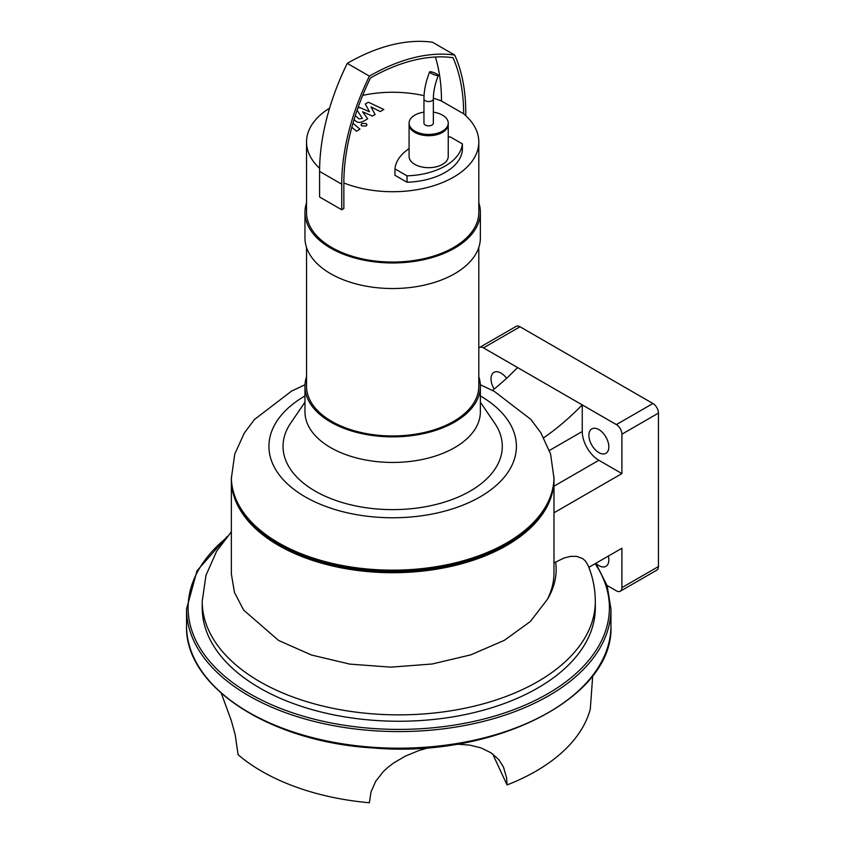 <?xml version="1.0" encoding="UTF-8"?>
<svg xmlns="http://www.w3.org/2000/svg" width="845" height="845" viewBox="0 0 845 845"><rect width="100%" height="100%" fill="white"/><g stroke="black" fill="none" stroke-linecap="round" stroke-linejoin="round"><path stroke-width="1.27" d="M478.809 348.14A7.827 4.521 60 0 1 479.559 347.485A7.827 4.521 60 0 1 483.477 347.876L517.594 367.564A209.391 120.888 -60 0 1 492.477 390.432M517.594 367.564L582.258 404.903A209.391 120.888 -60 0 1 543.779 437.752M588.838 567.333L621.909 548.247L621.909 587.634A7.827 4.521 60 0 1 620.283 591.225L656.829 570.121A7.827 4.521 -120 0 0 658.456 566.541L658.456 413.089A7.827 4.521 -120 0 0 652.91 403.498L616.364 424.602L582.258 404.903L582.258 431.51A23.491 13.562 -120 0 0 598.862 460.282L621.909 473.58L553.982 512.799M616.364 424.602A7.827 4.521 60 0 1 621.909 434.193L621.909 473.58M598.862 452.603A14.09 8.133 60 0 1 589.662 440.182A14.09 8.133 60 0 1 591.817 428.89A14.09 8.133 60 0 1 605.918 437.023A14.09 8.133 60 0 1 605.918 453.3A14.09 8.133 60 0 1 598.862 452.603M494.177 389.059A14.09 8.133 60 0 1 493.934 372.381A14.09 8.133 60 0 1 506.577 378.285M620.283 591.225A7.827 4.521 60 0 1 616.364 590.835L607.059 585.458M608.347 556.073A14.09 8.133 60 0 1 605.918 566.33A14.09 8.133 60 0 1 595.905 563.404M231.361 531.801L216.647 551.183L205.948 575.392L202.208 601.386A196.547 113.473 180 0 0 398.755 714.859A196.547 113.473 180 0 0 595.313 601.386C595.26 588.902 592.831 576.85 588.004 565.252L585.31 560.869L582.585 558.534L576.438 556.316L570.46 556.39L564.027 558.017L553.982 562.918M231.361 479.58L231.361 574.019L234.445 592.398L243.635 610.079L278.607 640.468L311.499 655.023L349.819 664.117L390.992 667.159L432.239 663.98L470.876 654.833L504.349 640.33L530.364 621.497L547.264 599.527A161.31 93.13 0 0 0 553.982 572.931L553.982 479.58A161.31 93.13 180 0 1 454.399 565.622A161.31 93.13 180 0 1 278.607 545.437A161.31 93.13 180 0 1 231.361 479.58A161.31 93.13 180 0 1 231.361 478.946M553.982 478.946A161.31 93.13 180 0 1 553.982 479.58M457.018 744.139L469.651 745.1L481.101 747.92L491.177 752.884L498.73 759.581L503.504 767.091L506.62 777.918L507.053 784.942A193.758 111.867 180 0 0 590.285 709.135L592.715 675.736M221.316 693.312L231.319 720.627L235.163 734.632L238.089 754.701A193.758 111.867 180 0 0 369.392 802.75L370.976 791.987L375.719 781.266L383.345 771.569L387.443 767.735L393.601 762.993L405.325 756.148L418.74 750.603L428.985 747.614M507.053 784.942L492.656 753.93M595.313 601.386L595.313 607.777A196.547 113.473 180 0 1 398.755 721.25A196.547 113.473 180 0 1 202.208 607.777L202.208 601.386M480.33 384.739L494.462 391.467L530.745 419.331L540.874 432.788L550.581 454.029L553.982 478.302A161.31 93.13 180 0 1 454.399 564.344A161.31 93.13 180 0 1 278.607 544.159A161.31 93.13 180 0 1 231.361 478.302L234.741 454.092L244.395 432.883L254.419 419.532L291.514 391.129L305.003 384.739M506.176 544.476A159.747 92.232 180 0 1 279.716 544.803A159.747 92.232 180 0 1 279.156 544.476M652.91 403.498L520.024 326.772A7.827 4.521 -120 0 0 516.105 326.381L479.559 347.485M433.358 112.163A19.572 11.302 180 0 1 448.241 123.127L448.241 124.405A19.572 11.302 180 0 1 436.157 134.851A19.572 11.302 180 0 1 414.821 132.401A19.572 11.302 180 0 1 409.086 124.405L409.086 156.378A19.572 11.302 180 0 0 428.658 167.68A19.572 11.302 180 0 0 448.241 156.378L448.241 124.405A19.572 11.302 180 0 1 428.658 135.707A19.572 11.302 180 0 1 409.086 124.405L409.086 123.127A19.572 11.302 180 0 1 423.958 112.163M448.241 136.996A58.727 33.906 180 0 1 450.311 136.911L462.384 143.882A58.727 33.906 180 0 1 407.015 175.844L394.942 168.873A58.727 33.906 180 0 1 409.086 148.635M407.015 175.844L407.015 182.245A58.727 33.906 180 0 0 462.384 150.273L462.384 143.882M407.015 182.245L394.942 175.274L394.942 168.873M463.641 113.811A86.137 49.728 180 0 1 478.809 141.992A86.137 49.728 180 0 1 432.756 186.006A86.137 49.728 180 0 1 343.852 182.964A178.95 103.322 -60 0 1 370.448 77.993A225.266 130.056 -60 0 1 452.983 57.682A200.592 115.818 -60 0 1 463.641 113.811L441.491 101.02A200.592 115.818 120 0 0 435.386 57.016M343.852 182.964L343.852 208.535L341.729 209.761L341.729 184.189A181.95 105.055 -60 0 1 369.413 76.134A228.266 131.788 -60 0 1 454.684 55.041A203.603 117.55 -60 0 1 465.764 112.586L465.764 115.68M341.729 209.761L319.579 196.98L319.579 171.408A181.95 105.055 120 0 1 347.263 63.354A228.266 131.788 120 0 1 432.534 42.25L454.684 55.041M369.413 76.134L347.263 63.354M319.611 168.335A86.137 49.728 180 0 1 306.534 141.992A86.137 49.728 180 0 1 329.603 108.118M362.695 95.369A86.137 49.728 180 0 1 424.053 95.675M433.369 98.157A86.137 49.728 180 0 1 441.491 101.02M478.809 247.427L478.809 386.239A86.137 49.728 180 0 1 425.637 432.175A86.137 49.728 180 0 1 331.758 421.401A86.137 49.728 180 0 1 306.534 386.239L306.534 247.427M478.809 141.992L478.809 212.327A86.137 49.728 180 0 1 425.637 258.274A86.137 49.728 180 0 1 331.758 247.49A86.137 49.728 180 0 1 306.534 212.327L306.534 141.992M478.809 376.712A87.7 50.637 180 0 1 480.372 386.239A87.7 50.637 180 0 1 426.229 433.01A87.7 50.637 180 0 1 330.649 422.035A87.7 50.637 180 0 1 304.961 386.239A87.7 50.637 180 0 1 306.534 376.712M480.372 386.239L480.372 411.811A87.7 50.637 180 0 1 426.229 458.592A87.7 50.637 180 0 1 330.649 447.618A87.7 50.637 180 0 1 304.961 411.811L304.961 386.239M480.372 402.188L494.663 423.134A109.628 63.29 180 0 1 452.783 499.268A109.628 63.29 180 0 1 315.153 491.093A109.628 63.29 180 0 1 290.669 423.134L304.961 402.188M478.809 202.8A87.7 50.637 180 0 1 480.372 212.327A87.7 50.637 180 0 1 426.229 259.109A87.7 50.637 180 0 1 330.649 248.124A87.7 50.637 180 0 1 304.961 212.327A87.7 50.637 180 0 1 306.534 202.8M480.372 212.327L480.372 237.899A87.7 50.637 180 0 1 426.229 284.68A87.7 50.637 180 0 1 330.649 273.706A87.7 50.637 180 0 1 304.961 237.899L304.961 212.327M425.341 125.049A4.7 2.715 180 0 1 423.958 123.127L423.958 98.833A4.7 2.715 180 0 0 425.341 100.756A4.7 2.715 180 0 0 430.454 101.337A4.7 2.715 180 0 0 433.358 98.833L433.358 123.127A4.7 2.715 180 0 1 430.454 125.641A4.7 2.715 180 0 1 425.341 125.049M431.172 73.325A4.7 0.908 -158 0 1 429.651 71.909A4.7 0.908 -158 0 1 434.351 72.828A4.7 0.908 -158 0 1 438.365 75.427A4.7 0.908 -158 0 1 435.682 75.226A4.7 0.908 -158 0 1 431.172 73.325M448.241 123.127A19.572 11.302 180 0 1 436.157 133.573A19.572 11.302 180 0 1 414.821 131.123A19.572 11.302 180 0 1 409.086 123.127M354.044 119.62L355.756 121.078C357.572 122.726 360.012 122.852 363.075 121.469L367.702 118.786L362.537 111.762L372.391 116.071L375.127 114.498L370.997 106.882L380.239 111.551L383.841 109.47L368.357 102.224L365.293 103.988L369.455 111.751L359.431 107.378L357.752 108.34M357.097 110.241L362.399 118.427L359.062 118.902L355.28 115.68M351.837 127.257L356.453 131.207L359.949 129.19L352.978 123.222M361.871 123.528L360.995 124.754L361.871 125.979L366.117 125.979L366.994 124.754L366.117 123.528L361.871 123.528M582.258 431.51L549.419 450.459M598.862 460.282L553.982 486.192M555.63 561.967A157.392 90.869 180 0 1 547.264 599.527M595.102 563.721A210.648 121.617 180 0 1 374.24 728.57A210.648 121.617 180 0 1 225.393 538.698M595.831 563.298L607.143 585.722L610.967 609.055A212.211 122.514 180 0 1 398.755 731.58A212.211 122.514 180 0 1 186.544 609.055L186.544 625.68A212.211 122.514 180 0 0 398.755 748.195A212.211 122.514 180 0 0 610.967 625.68C614.473 697.664 494.357 758.641 373.046 747.952C269.745 741.889 184.506 686.615 186.544 625.68M480.372 395.946A123.729 71.434 180 0 1 480.044 496.913A123.729 71.434 180 0 1 305.182 496.849A123.729 71.434 180 0 1 304.961 395.946M553.982 477.024A161.31 93.13 180 0 1 454.399 563.066A161.31 93.13 180 0 1 278.607 542.881A161.31 93.13 180 0 1 231.361 477.024M658.456 413.089L621.909 434.193M658.456 566.541L621.909 587.634M520.024 326.772L483.477 347.876M341.729 184.189L319.579 171.408M227.242 536.448L197.012 570.787L186.544 609.055M610.967 609.055L610.967 625.68M429.651 71.909C425.912 81.247 424.01 90.225 423.958 98.833M438.365 75.427C435.048 83.771 433.379 91.566 433.358 98.833"/></g></svg>
